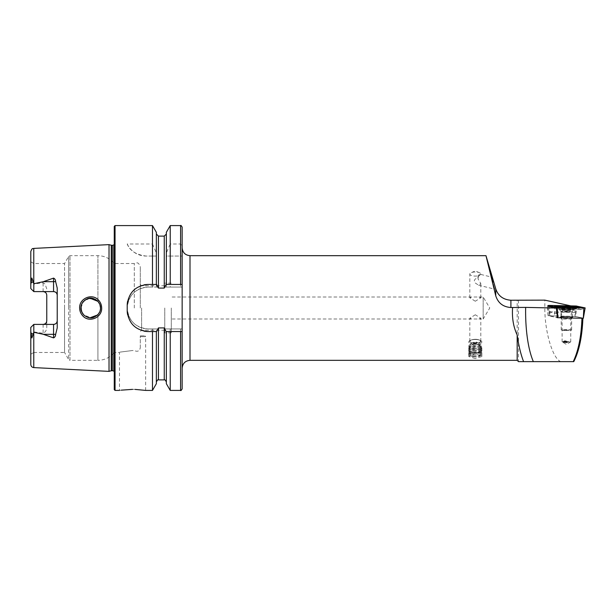<?xml version="1.0" encoding="UTF-8"?>
<svg xmlns="http://www.w3.org/2000/svg" width="616" height="616" viewBox="0 0 616 616"><rect width="100%" height="100%" fill="white"/><g stroke="black" fill="none" stroke-linecap="round" stroke-linejoin="round"><path stroke-width="0.46" stroke-dasharray="3.08 2.31" d="M98.452 300.069C92.207 292.908 79.133 298.337 79.641 308C79.695 311.08 80.765 313.729 82.86 315.946C89.235 323.107 102.148 317.61 101.663 308C101.601 304.92 100.531 302.279 98.452 300.069M100.524 308C101.001 316.039 89.389 321.498 83.776 314.938C81.574 312.143 80.619 309.833 80.904 308C80.75 304.366 82.875 301.301 87.287 298.806C90.413 297.305 93.871 298.059 97.659 301.07C99.707 303.449 100.662 305.759 100.524 308L100.354 309.817M478.031 278.886A5.498 2.587 103.7 0 0 478.047 278.779A5.498 2.587 103.7 0 0 478.085 275.367L478.031 278.886L480.803 283.529L478.624 285.223L475.306 283.021C474.112 281.797 474.02 280.565 475.028 279.333L480.642 274.536A5.498 2.056 0 0 0 480.803 274.035A5.498 2.056 0 0 0 479.371 272.657A5.498 2.056 0 0 0 475.306 271.979A5.498 2.056 0 0 0 471.24 272.657A5.498 2.056 0 0 0 469.815 274.035A5.498 2.056 0 0 0 475.306 276.099A5.498 2.056 0 0 0 479.479 275.383M475.306 339.508A6.537 2.449 0 0 0 470.47 340.317A6.537 2.449 0 0 0 468.768 341.965A6.537 2.449 0 0 0 475.306 344.413A6.537 2.449 0 0 0 481.851 341.965A6.537 2.449 0 0 0 480.149 340.317A6.537 2.449 0 0 0 475.306 339.508M475.306 339.324A5.498 2.056 0 0 0 471.24 339.994A5.498 2.056 0 0 0 469.815 341.38A5.498 2.056 0 0 0 475.306 343.435A5.498 2.056 0 0 0 480.803 341.38A5.498 2.056 0 0 0 479.371 339.994A5.498 2.056 0 0 0 475.306 339.324M475.306 314.768L469.815 318.187L471.671 318.988L478.948 318.988L480.803 318.187L475.306 314.768M475.306 358.589L468.768 356.518L475.306 353.684L481.851 356.518L475.306 358.589M475.306 301.232L469.815 297.813L471.671 297.012L478.948 297.012L480.803 297.813L475.306 301.232M518.48 300.138L518.48 361.63L562.885 361.63C554.592 364.033 544.667 334.534 544.837 308L544.852 300.138M570.84 305.89L574.805 306.768L548.202 305.875M557.141 313.752L548.063 311.711L556.417 312.073L556.417 315.993L548.063 315.623L557.064 317.648M563.655 341.618L562.115 341.849L563.263 342.049M566.427 318.711L562.123 319.034L570.747 319.011L566.427 318.711M566.427 316.616A6.276 0.439 0 0 0 560.167 317.086A6.276 0.439 0 0 0 566.427 317.494A6.276 0.439 0 0 0 572.695 317.086A6.276 0.439 0 0 0 566.427 316.616M478.948 297.012L483.16 297.012L489.758 308L483.16 318.988L483.16 297.012L483.16 318.988L478.948 318.988M132.571 350.512C115.7 352.66 115.7 352.66 132.571 350.512C115.7 352.66 115.7 352.66 132.571 350.512L134.303 350.543C137.53 352.067 139.532 351.135 140.294 347.763C139.532 351.135 137.537 352.067 134.303 350.543L132.571 350.512M121.221 390.159L119.489 390.413L119.489 352.475L114.26 352.475L114.26 308L114.26 352.475C110.002 357.565 104.558 360.183 97.921 360.329L97.921 314.653L99.954 311.296M45.715 292.7A3.665 3.665 0 0 1 46.762 295.257L46.762 327.073C46.762 329.991 45.538 332.062 43.097 333.295L33.811 331.893L32.956 334.226C32.871 337.653 30.631 337.106 30.962 333.541L30.8 364.464M30.831 284.061L30.8 288.588L33.811 291.599L33.811 284.107L32.956 281.774C32.871 278.347 30.631 278.894 30.962 282.459L30.831 284.061M46.762 288.927L45.099 284.061L43.097 282.705L33.811 284.107M33.811 291.599L43.097 291.599L33.811 291.599L33.811 263.525L33.811 291.599L30.8 288.588L30.8 261.785L30.8 288.588L33.811 291.599M99.676 311.989L100.308 310.033M81.374 311.011L84.646 315.715L90.005 317.787M30.8 354.215L30.8 327.412L30.8 354.215L33.811 352.475L33.811 324.401L33.811 352.475L64.557 352.475L64.557 308L64.557 352.475L68.638 359.544L68.638 308L68.638 359.544L70.001 360.329L70.001 308L70.001 360.329L97.921 360.329L97.921 314.653L90.729 317.81L83.53 314.684M82.582 313.498L82.051 312.605M140.294 308L140.294 266.859L140.294 308M141.603 308L141.603 330.238L141.603 308M134.303 308L134.303 263.525L134.303 308M109.024 244.629L109.024 371.371M114.26 226.372L114.26 389.628M182.151 308L182.151 368.175L182.151 308M164.757 308L164.757 332.856L164.757 308M171.294 308L171.294 332.856L171.294 308M152.475 225.587L152.475 244.005L127.212 244.005C129.814 250.735 136.136 254.755 146.169 256.064L152.475 256.064L152.475 287.071L148.14 287.071C135.42 288.311 128.444 295.287 127.212 308C128.436 320.713 135.412 327.689 148.14 328.929L152.475 328.929L152.475 390.413M57.226 288.08L57.226 327.92M30.8 331.108L30.8 327.412L33.811 324.401L30.8 327.412L33.811 324.401L53.561 324.401M517.17 360.329L517.17 300.231M557.626 317.663L582.898 318.133L575.067 316.401L574.805 306.768M573.773 361.63L562.885 361.63M575.067 312.489L556.417 312.073L556.972 306.375M575.067 316.401L556.417 315.993M30.8 251.536L30.8 284.892M64.557 308L64.557 263.525L64.557 308M170.224 225.587L170.224 244.005L180.58 244.005L182.151 246.046L182.151 287.071L165.319 287.071L164.256 288.088L158.451 288.088L157.388 287.071L152.475 287.071M166.351 232.301L166.351 252.93L170.224 244.005M166.351 284.453L166.351 252.93M156.356 232.301L156.356 287.071L156.356 256.064L152.475 256.064M156.356 284.453L156.356 255.317M152.475 244.005L156.356 252.93M152.475 328.929L157.388 328.929L158.451 327.912L164.256 327.912L165.319 328.929L182.151 328.929L182.151 331.547L166.12 331.547M165.319 328.929L182.151 328.929L182.151 287.071L165.319 287.071M170.224 256.064L182.151 256.064L166.281 256.064L166.351 287.071L166.351 256.064L170.224 256.064L170.224 287.071M170.224 328.929L170.224 390.413M166.351 331.547L166.351 383.699M166.281 256.064L166.351 255.317M156.356 383.699L156.356 331.547M135.12 389.404L132.571 389.366M114.26 308L114.26 241.742L114.26 308M99.869 304.466L97.921 301.347L97.921 255.671L97.921 301.347L95.519 299.445M88.866 298.367L87.002 298.914M84.592 300.331L83.507 301.34M82.59 302.502L82.128 303.249M81.22 305.536L81.073 306.19M80.904 308L83.522 301.324L89.99 298.213M99.807 304.319L100.485 307.091M140.294 347.763L140.294 335.866L140.294 347.763M157.388 287.071L148.14 287.071A20.929 20.929 0 0 0 127.212 308A20.929 20.929 0 0 0 148.14 328.929L157.388 328.929M182.151 284.453L166.12 284.453M156.587 284.453L148.14 284.453M144.044 284.861A20.929 20.929 0 0 0 127.62 301.27M127.212 305.382L127.212 310.618M127.612 314.714A20.929 20.929 0 0 0 144.021 331.139M148.14 331.547L156.61 331.547M127.212 244.005A20.929 20.929 0 0 0 146.169 256.064L156.425 256.064M46.762 320.744A3.665 3.665 0 0 1 45.715 323.3A3.665 3.665 0 0 0 46.762 320.744L46.762 327.073M33.811 324.401L33.811 331.893M140.294 335.866L144.868 335.866L140.294 335.866M567.344 342.142L570.747 341.849L566.605 341.549M478.085 275.367L480.803 274.035M564.271 309.848A7.977 0.554 0 0 0 574.643 309.317A7.977 0.554 0 0 0 569.068 308.785A7.977 0.554 0 0 0 558.689 309.317A7.977 0.554 0 0 0 564.271 309.848M564.934 317.456A5.76 0.4 0 0 0 572.426 317.071A5.76 0.4 0 0 0 568.399 316.686A5.76 0.4 0 0 0 560.914 317.071A5.76 0.4 0 0 0 564.934 317.456M548.317 306.298L549.688 315.908L557.064 317.54M576.083 306.006L575.452 316.447L550.019 315.885L549.48 305.421M583.645 318.233L575.621 316.455L576.761 306.052M556.826 307.392L559.32 308.062L574.112 308.239L579.163 309.255L578.871 307.908L580.618 307.869L580.434 309.64L584.145 308.5L583.845 307.992M580.434 309.64L573.558 308.362L558.027 308.216L557.272 307.407M554.438 306.884A1.833 1.74 -77.5 0 1 553.199 307.091L558.212 308.308L552.721 306.907L552.906 307.715L559.775 306.414L575.598 306.776M578.894 307.885L574.02 307.038L576.499 306.953M571.925 306.221L572.279 306.822A1.833 0.547 91.3 0 0 572.51 307.007L559.228 306.537L552.906 307.715L549.333 305.752M554.177 307.515L554.462 306.868L553.745 307.746L559.459 306.722L572.51 307.007A1.833 0.547 91.3 0 0 572.826 306.699M576.476 306.968A1.833 1.74 -77.5 0 1 575.228 307.184L575.306 307.007M558.027 308.216L559.32 308.062L558.027 308.216M565.819 310.087L570.778 310.379L562.069 310.31L565.819 310.087L565.819 306.991M563.856 306.937L567.967 306.976M570.455 306.814L568.607 307.007L568.622 310.572L568.607 307.007L568.168 306.968L568.607 307.007L568.591 310.549M567.159 316.247L561.199 316.609L571.663 316.609L567.159 316.247M565.704 330.284L571.663 329.922L567.159 329.56L561.199 329.922L565.704 330.284M565.734 330.522L571.386 330.207L567.12 329.837L561.469 330.207L565.734 330.522M567.382 306.937A6.868 0.477 0 0 0 559.667 307.33A6.868 0.477 0 0 0 559.628 307.346A6.868 0.477 0 0 0 559.559 307.407A6.868 0.477 0 0 0 565.473 307.885A6.868 0.477 0 0 0 573.234 307.476A6.868 0.477 0 0 0 573.296 307.407A6.868 0.477 0 0 0 573.196 307.33A6.868 0.477 0 0 0 567.382 306.937M565.473 309.779A6.868 0.477 0 0 0 573.296 309.317A6.868 0.477 0 0 0 573.296 309.301A6.868 0.477 0 0 0 567.382 308.824A6.868 0.477 0 0 0 559.559 309.301A6.868 0.477 0 0 0 559.567 309.317A6.868 0.477 0 0 0 565.473 309.779M562.631 310.372L562.631 306.814L563.609 306.922L562.408 306.814M569.985 310.441L569.985 306.891L570.77 306.737L570.778 310.379M473.404 356.772A6.175 2.31 0 0 0 480.957 355.509A6.175 2.31 0 0 0 477.215 352.375A6.175 2.31 0 0 0 470.724 353.022A6.175 2.31 0 0 0 469.662 355.509A6.175 2.31 0 0 0 473.404 356.772M473.288 356.564A6.537 2.449 0 0 0 481.288 355.224A6.537 2.449 0 0 0 481.851 354.239A6.537 2.449 0 0 0 477.331 351.905A6.537 2.449 0 0 0 468.768 354.239A6.537 2.449 0 0 0 469.323 355.224A6.537 2.449 0 0 0 473.288 356.564M473.288 355.232A6.537 2.449 0 0 0 481.851 352.899A6.537 2.449 0 0 0 481.766 352.514A6.537 2.449 0 0 0 477.331 350.573A6.537 2.449 0 0 0 468.853 352.514A6.537 2.449 0 0 0 468.768 352.899A6.537 2.449 0 0 0 473.288 355.232M473.45 353.807A6.014 2.256 0 0 0 480.68 352.675A6.014 2.256 0 0 0 481.25 351.305A6.014 2.256 0 0 0 477.169 349.518A6.014 2.256 0 0 0 469.369 351.305A6.014 2.256 0 0 0 469.931 352.675A6.014 2.256 0 0 0 473.45 353.807M473.288 353.561A6.537 2.449 0 0 0 481.15 352.329A6.537 2.449 0 0 0 481.766 350.843A6.537 2.449 0 0 0 477.331 348.895A6.537 2.449 0 0 0 468.853 350.843A6.537 2.449 0 0 0 469.469 352.329A6.537 2.449 0 0 0 473.288 353.561M473.45 352.136A6.014 2.256 0 0 0 480.68 351.005A6.014 2.256 0 0 0 481.25 349.634A6.014 2.256 0 0 0 477.169 347.848A6.014 2.256 0 0 0 469.369 349.634A6.014 2.256 0 0 0 469.931 351.005A6.014 2.256 0 0 0 473.45 352.136M473.288 351.882A6.537 2.449 0 0 0 481.15 350.658A6.537 2.449 0 0 0 481.766 349.164A6.537 2.449 0 0 0 477.331 347.224A6.537 2.449 0 0 0 468.853 349.164A6.537 2.449 0 0 0 469.469 350.658A6.537 2.449 0 0 0 473.288 351.882M473.45 350.458A6.014 2.256 0 0 0 480.68 349.326A6.014 2.256 0 0 0 481.25 347.955A6.014 2.256 0 0 0 477.169 346.169A6.014 2.256 0 0 0 469.369 347.955A6.014 2.256 0 0 0 469.931 349.326A6.014 2.256 0 0 0 473.45 350.458M473.288 350.211A6.537 2.449 0 0 0 481.15 348.979A6.537 2.449 0 0 0 481.766 347.493A6.537 2.449 0 0 0 477.331 345.553A6.537 2.449 0 0 0 468.853 347.493A6.537 2.449 0 0 0 469.469 348.979A6.537 2.449 0 0 0 473.288 350.211M473.45 348.787A6.014 2.256 0 0 0 480.68 347.655A6.014 2.256 0 0 0 481.25 346.284A6.014 2.256 0 0 0 477.169 344.498A6.014 2.256 0 0 0 469.369 346.284A6.014 2.256 0 0 0 469.931 347.655A6.014 2.256 0 0 0 473.45 348.787M473.288 348.533A6.537 2.449 0 0 0 481.15 347.309A6.537 2.449 0 0 0 481.851 346.207A6.537 2.449 0 0 0 477.331 343.874A6.537 2.449 0 0 0 468.768 346.207A6.537 2.449 0 0 0 469.469 347.309A6.537 2.449 0 0 0 473.288 348.533M473.288 344.29A6.537 2.449 0 0 0 481.851 341.965A6.537 2.449 0 0 0 479.98 340.248A6.537 2.449 0 0 0 477.331 339.632A6.537 2.449 0 0 0 470.639 340.248A6.537 2.449 0 0 0 468.768 341.965A6.537 2.449 0 0 0 473.288 344.29M473.704 343.081A5.182 1.94 0 0 0 479.71 342.257A5.182 1.94 0 0 0 479.009 339.878A5.182 1.94 0 0 0 476.907 339.385A5.182 1.94 0 0 0 471.61 339.878A5.182 1.94 0 0 0 473.704 343.081M476.923 342.658A5.236 1.963 0 0 0 471.571 343.15A5.236 1.963 0 0 0 470.077 344.521A5.236 1.963 0 0 0 473.689 346.385A5.236 1.963 0 0 0 480.542 344.521A5.236 1.963 0 0 0 479.048 343.15A5.236 1.963 0 0 0 476.923 342.658M476.923 352.714A5.236 1.963 0 0 0 470.077 354.577A5.236 1.963 0 0 0 473.689 356.441A5.236 1.963 0 0 0 480.542 354.577A5.236 1.963 0 0 0 476.923 352.714M548.217 315.692L547.547 306.129M555.116 305.96L554.454 315.554M30.962 333.541L32.956 334.226M43.097 291.599L43.097 282.705M111.265 245.23L111.265 370.77M111.673 245.284L111.673 370.716M112.951 245.284L112.951 370.716M114.507 308L114.507 372.503L114.507 308M115.046 225.587L115.046 390.413M190.005 255.671L190.005 360.329M33.78 248.402L33.78 284.053M33.78 331.947L33.78 367.598M180.58 225.587L180.58 244.005M180.58 256.064L180.58 287.071M180.58 328.929L180.58 390.413M164.256 327.912L164.256 379.88M164.256 236.12L164.256 288.088M158.451 236.12L158.451 288.088M158.451 327.912L158.451 379.88M68.638 308L68.638 256.456L68.638 308M70.001 308L70.001 255.671L70.001 308M30.962 282.459L32.956 281.774M43.097 324.401L43.097 333.295M140.294 336.652L145.653 336.652L140.294 336.652M568.399 311.149A5.76 0.4 0 0 0 560.914 311.534A5.76 0.4 0 0 0 564.934 311.912A5.76 0.4 0 0 0 572.426 311.534A5.76 0.4 0 0 0 568.399 311.149M557.572 307.915L556.618 307.361M579.055 307.977L575.228 307.184A1.833 1.74 -77.5 0 1 574.751 306.991L573.635 306.345M579.348 308.092L577.746 307.253M573.558 308.362A1.833 0.547 91.3 0 0 573.796 308.547A1.833 0.547 91.3 0 0 574.112 308.239L574.32 307.784M560.506 308.069L561.268 307.5M557.311 308L559.105 307.446M559.775 306.414L558.874 305.936M558.689 308.37L573.796 308.547L579.795 309.625M554.192 306.83L553.199 307.091A1.833 1.74 -77.5 0 1 552.721 306.907M565.673 312.15L571.864 311.788L567.19 311.403L560.999 311.788L565.673 312.15M564.81 310.587L564.81 307.03M567.028 310.61L567.028 307.053M563.471 310.51L563.471 306.96M562.862 310.248L562.862 306.86M564.241 310.125L564.241 306.953L564.256 310.141M568.037 310.102L568.037 306.976M569.377 310.179L569.377 306.629M570.216 310.325L570.216 306.845M478.624 285.223L494.486 289.096M471.24 339.994L470.47 340.317M469.815 341.38L469.815 318.187M468.768 356.518L468.768 346.207M469.815 297.813L469.815 274.035M479.371 272.657L475.306 270.978L471.24 272.657M548.063 315.623L547.362 306.052M570.716 341.88L566.427 344.436L562.146 341.88M562.115 341.849L562.115 319.011M562.123 319.034L560.167 317.086M164.757 330.238L141.603 330.238L140.294 331.547M30.8 261.785L33.811 263.525L64.557 263.525L68.638 256.456L70.001 255.671L97.921 255.671C104.558 255.817 110.002 258.435 114.26 263.525L134.303 263.525C136.113 263.309 138.169 260.822 140.294 266.859M114.26 371.417L114.26 374.259M171.294 332.856L164.757 332.856M471.671 318.988L171.294 318.988M471.671 297.012L171.294 297.012M164.757 285.762L141.603 285.762L140.294 284.453M171.294 283.144L164.757 283.144M114.26 244.583L114.26 241.742M145.653 390.413L145.653 336.652L144.868 335.866M570.739 319.034L572.695 317.086M570.747 341.849L570.747 319.011M480.803 297.813L480.803 283.529M481.851 356.518L481.851 346.207M480.803 341.38L480.803 318.187M479.371 339.994L480.149 340.317M480.803 274.443L491.322 277.015M574.643 309.317L574.643 306.706M572.426 317.071L572.426 311.534L573.812 309.525L559.52 309.525L560.914 311.534L560.914 317.071M549.68 315.9L548.271 306.291M558.689 309.317L558.689 306.706M573.296 307.407L573.296 309.301L571.163 314.383L571.663 316.593M559.559 307.407L559.559 309.301L561.692 314.383L561.199 316.593M571.663 329.922L571.663 316.609M560.406 307.053A18.311 18.311 0 0 0 559.667 307.33M573.196 307.33A18.311 18.311 0 0 0 572.549 307.084M561.199 329.922L561.199 316.609M563.386 310.541L563.386 306.93M563.609 310.472L563.609 306.999M562.069 310.31L562.069 306.66M564.233 310.118L564.233 306.545M569.461 310.148L569.461 306.545M569.238 310.225L569.238 306.922M481.851 354.239L481.851 352.899M481.25 351.305L481.766 352.514M480.68 352.675L481.15 352.329M481.25 349.634L481.766 350.843M480.68 351.005L481.15 350.658M481.25 347.955L481.766 349.164M480.68 349.326L481.15 348.979M481.25 346.284L481.766 347.493M480.68 347.655L481.15 347.309M479.009 339.878L479.98 340.248M479.048 343.15L475.306 341.718L471.571 343.15M470.077 354.577L470.077 344.521M480.542 354.577L480.542 344.521M471.61 339.878L470.639 340.248M469.931 347.655L469.469 347.309M469.369 346.284L468.853 347.493M469.931 349.326L469.469 348.979M469.369 347.955L468.853 349.164M469.931 351.005L469.469 350.658M469.369 349.634L468.853 350.843M469.931 352.675L469.469 352.329M469.369 351.305L468.853 352.514M468.768 354.239L468.768 352.899M475.937 343.559A5.236 5.236 0 0 0 470.424 350.635A5.236 5.236 0 0 0 480.503 349.387A5.236 5.236 0 0 0 475.937 343.559"/><path stroke-width="0.92" d="M98.46 300.084C100.539 302.287 101.609 304.928 101.663 308C102.141 317.625 89.212 323.107 82.86 315.939C80.773 313.729 79.695 311.08 79.641 308C79.148 298.337 92.184 292.9 98.46 300.084M100.308 310.033L100.524 308C100.662 305.759 99.707 303.457 97.674 301.085C93.871 298.059 90.406 297.297 87.279 298.806C82.875 301.301 80.75 304.366 80.904 308C80.619 309.84 81.574 312.15 83.776 314.938C87.364 317.802 90.714 318.595 93.809 317.309C98.421 315.015 100.662 311.912 100.524 308L99.869 304.466M492.962 283.714L494.486 289.096M548.202 305.875L547.547 306.129L556.287 308.062L525.656 307.392L512.581 307.507L512.558 308C511.919 318.056 513.451 327.042 517.17 334.973L517.17 360.329L190.005 360.329L190.005 255.671C185.231 255.209 182.621 252.591 182.151 247.825M563.263 342.049L566.427 342.457L567.344 342.142L566.427 341.433C565.057 340.787 564.002 340.995 563.263 342.049M566.605 341.549L563.655 341.618M132.571 389.366C149.449 390.505 149.449 390.505 132.571 389.366C115.7 390.505 115.7 390.505 132.571 389.366L121.221 390.159M30.8 284.677L31.863 278.016L33.78 283.668L33.78 248.402C32.864 249.164 32.471 247.047 30.8 251.536L30.8 288.588L33.811 291.599L53.561 291.599L33.811 291.599L33.811 283.737L43.32 281.689L53.561 278.116C54.886 278.74 55.563 279.856 55.602 281.474L57.226 288.08L57.226 327.92L55.602 334.526A3.665 1.255 0 0 0 53.561 334.311L53.561 337.884C54.886 337.26 55.563 336.144 55.602 334.526M98.006 314.56L99.676 311.989M81.073 306.19L81.374 311.011M90.005 317.787L97.644 314.945M100.354 309.817L99.954 311.296M83.53 314.684L82.582 313.498M82.051 312.605L80.904 308.331M109.024 308L109.024 244.629L111.265 245.23L111.265 370.77L109.024 371.371L109.024 308M114.26 308L114.26 226.372L115.046 225.587L115.046 390.413L114.26 389.628L114.26 308M170.224 284.453L166.097 284.453L164.256 288.088L158.451 288.088L156.61 284.453L148.14 284.453C135.42 285.685 128.444 292.662 127.212 305.382L127.212 310.618C128.421 323.323 135.397 330.299 148.14 331.547L156.61 331.547L158.451 327.912L164.256 327.912L166.097 331.547L182.151 331.547L182.151 284.453L170.224 284.453L170.224 225.587L180.58 225.587C180.842 225.14 181.366 225.664 182.151 227.158L182.151 246.046M152.475 284.453L152.475 225.587L115.046 225.587M57.226 320.744A3.665 3.665 0 0 1 53.561 324.401C55.825 324.155 57.042 322.93 57.226 320.744A3.665 3.665 0 0 1 53.561 324.401L33.811 324.401L33.811 332.263L43.32 334.311L53.561 337.884M45.715 292.7A3.665 3.665 0 0 0 43.097 291.599C45.361 291.853 46.585 293.07 46.762 295.257L46.762 320.744C46.585 322.93 45.361 324.147 43.097 324.401A3.665 3.665 0 0 0 45.715 323.3A3.665 3.665 0 0 1 43.097 324.401M570.84 305.89L544.852 300.138L510.903 300.231C503.133 299.669 498.082 295.849 495.734 288.781L485.978 255.671L495.734 295.742C498.075 303.057 503.126 306.976 510.903 307.507L512.581 307.507M517.17 334.973C518.695 345.684 520.836 354.57 523.592 361.63L518.48 361.63L517.17 360.329M582.898 318.133C582.182 336.598 579.14 351.097 573.773 361.63L523.592 361.63M33.78 332.332L33.78 367.598C31.963 367.344 30.962 366.297 30.8 364.464L30.8 331.323L31.863 337.984L33.811 332.263M33.811 324.401L30.8 327.412L30.8 331.323M53.561 291.599C55.825 291.845 57.042 293.07 57.226 295.257A3.665 3.665 0 0 0 53.561 291.599L53.561 278.116M182.151 284.453L182.151 227.158M166.351 284.453L166.351 232.301L170.224 225.587M156.356 284.453L156.356 232.301L152.475 225.587M182.151 331.547L182.151 388.842L182.151 331.547M180.58 331.547L180.58 390.413L170.224 390.413L170.224 331.547M170.224 390.413L166.351 383.699L166.351 331.547M152.475 331.547L152.475 390.413L156.356 383.699L156.356 331.547M152.475 390.413L145.653 390.413L135.12 389.404M95.519 299.445L88.866 298.367M87.002 298.914L84.592 300.331M83.507 301.34L82.59 302.502M82.128 303.249L81.22 305.536M89.99 298.213L97.921 301.347L99.807 304.319M100.485 307.091L100.524 308M148.14 284.453A20.929 20.929 0 0 0 144.044 284.861M127.62 301.27A20.929 20.929 0 0 0 127.212 305.382M127.212 310.618A20.929 20.929 0 0 0 127.612 314.714M144.021 331.139A20.929 20.929 0 0 0 148.14 331.547M492.846 282.397L491.322 277.015M556.287 308.062L557.141 313.752L557.064 317.648L557.626 317.663M573.234 361.63C578.424 350.727 581.335 336.244 581.958 318.195M564.271 307.238A7.977 0.554 0 0 0 574.643 306.706A7.977 0.554 0 0 0 569.068 306.175A7.977 0.554 0 0 0 558.689 306.706A7.977 0.554 0 0 0 564.271 307.238M573.635 306.345L555.486 306.09L559.705 307.076L574.466 307.484L577.846 307.284L573.635 306.345M557.064 317.54L557.711 317.679L556.571 307.361L585.131 307.938L576.068 306.006L549.48 305.421L548.202 305.498L556.571 307.361M557.249 307.415L557.88 317.694L583.321 318.256L583.852 308L585.154 307.908L576.083 306.006L549.487 305.421L548.186 305.505L548.317 306.298M585.154 307.908L583.321 318.256L585.154 307.908M548.271 306.291L548.132 305.49L557.272 307.407L583.845 307.992M575.598 306.776L576.715 306.052M576.276 306.922L580.796 307.923M554.177 307.515L555.586 306.167M569.985 306.891L564.88 306.406L562.408 306.814L570.455 306.814L564.88 306.406M571.094 306.737L561.769 306.645L571.094 306.737M562.631 306.814L564.241 306.676M564.672 306.414L564.241 306.575L564.672 306.414M570.77 306.737L570.216 306.845M569.238 306.922L569.122 306.452M55.602 281.474A3.665 1.255 0 0 1 53.561 281.689L43.32 281.689M111.673 245.284L112.951 245.284L112.951 370.716L111.673 370.716L111.673 245.284L111.265 245.23M510.903 307.507L510.903 300.231M180.58 284.453L180.58 225.587M166.351 381.974C165.327 380.018 164.634 379.317 164.256 379.88L164.256 327.912M164.256 288.088L164.256 236.12L166.351 234.026M158.451 288.088L158.451 236.12L156.356 234.026M164.256 379.88L158.451 379.88L158.451 327.912M33.256 281.874L30.877 282.69M53.561 324.401L53.561 334.311L43.32 334.311M33.256 334.126L30.877 333.31M495.734 295.742L495.734 288.781M533.356 361.63A65.404 19.62 -88.7 0 1 525.656 307.392M575.768 306.645L576.068 306.006M559.105 307.446L559.705 307.076M554.438 306.884A1.833 1.74 -77.5 0 0 554.462 306.868L556.826 307.392M565.819 306.991L565.819 306.529M568.037 306.976L568.037 306.552M111.673 370.716L111.265 370.77M112.951 370.716L114.26 371.417M190.005 360.329C185.231 360.791 182.621 363.409 182.151 368.175M33.78 248.402L109.024 244.629M485.978 255.671L190.005 255.671M33.78 367.598L109.024 371.371M180.58 390.413C180.819 390.875 181.343 390.351 182.151 388.842M164.256 236.12L158.451 236.12M158.451 379.88C158.143 379.256 157.442 379.949 156.356 381.974M119.489 390.413L115.046 390.413M112.951 245.284L114.26 244.583M577.846 307.284L578.894 307.885M555.486 306.09L554.192 306.83M561.884 306.606A18.311 18.311 0 0 0 560.406 307.053M572.549 307.084A18.311 18.311 0 0 0 570.97 306.606"/></g></svg>
